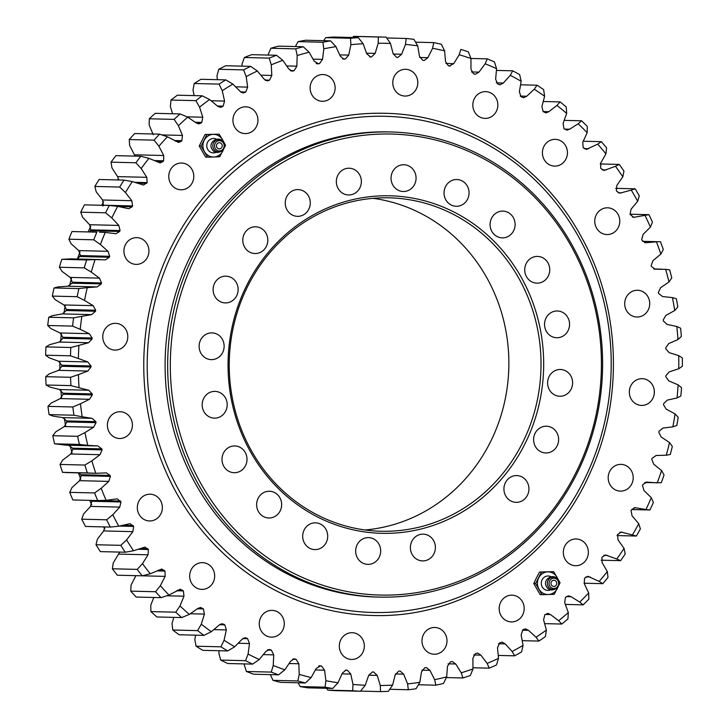 <?xml version="1.0" encoding="UTF-8"?>
<svg xmlns="http://www.w3.org/2000/svg" width="728" height="728" viewBox="0 0 728 728"><rect width="100%" height="100%" fill="white"/><g stroke="black" fill="none" stroke-linecap="round" stroke-linejoin="round"><path stroke-width="1.09" d="M556.929 432.814A13.377 12.513 -88.6 0 1 556.875 446.364A13.377 12.513 -88.6 0 1 545.791 452.962A13.377 12.513 -88.6 0 1 535.298 446.355A13.377 12.513 -88.6 0 1 535.353 432.805A13.377 12.513 -88.6 0 1 546.437 426.208A13.377 12.513 -88.6 0 1 556.929 432.814M359.659 174.82A13.377 12.513 -88.6 0 1 359.614 188.37A13.377 12.513 -88.6 0 1 348.521 194.968A13.377 12.513 -88.6 0 1 338.038 188.361A13.377 12.513 -88.6 0 1 338.083 174.802A13.377 12.513 -88.6 0 1 349.176 168.214A13.377 12.513 -88.6 0 1 359.659 174.82M414.369 171.353A13.377 12.513 -88.6 0 1 414.323 184.903A13.377 12.513 -88.6 0 1 403.23 191.5A13.377 12.513 -88.6 0 1 392.747 184.894A13.377 12.513 -88.6 0 1 392.792 171.335A13.377 12.513 -88.6 0 1 403.885 164.746A13.377 12.513 -88.6 0 1 414.369 171.353M467.349 186.131A13.377 12.513 -88.6 0 1 467.303 199.69A13.377 12.513 -88.6 0 1 456.21 206.279A13.377 12.513 -88.6 0 1 445.727 199.672A13.377 12.513 -88.6 0 1 445.773 186.122A13.377 12.513 -88.6 0 1 456.866 179.525A13.377 12.513 -88.6 0 1 467.349 186.131M513.413 217.718A13.377 12.513 -88.6 0 1 513.358 231.277A13.377 12.513 -88.6 0 1 502.275 237.865A13.377 12.513 -88.6 0 1 491.782 231.258A13.377 12.513 -88.6 0 1 491.837 217.708A13.377 12.513 -88.6 0 1 502.921 211.111A13.377 12.513 -88.6 0 1 513.413 217.718M548.048 263.017A13.377 12.513 -88.6 0 1 547.993 276.567A13.377 12.513 -88.6 0 1 536.9 283.165A13.377 12.513 -88.6 0 1 526.417 276.558A13.377 12.513 -88.6 0 1 526.471 263.008A13.377 12.513 -88.6 0 1 537.555 256.411A13.377 12.513 -88.6 0 1 548.048 263.017M567.858 317.59A13.377 12.513 -88.6 0 1 567.813 331.14A13.377 12.513 -88.6 0 1 556.72 337.737A13.377 12.513 -88.6 0 1 546.237 331.131A13.377 12.513 -88.6 0 1 546.282 317.581A13.377 12.513 -88.6 0 1 557.375 310.983A13.377 12.513 -88.6 0 1 567.858 317.59M570.925 376.103A13.377 12.513 -88.6 0 1 570.87 389.653A13.377 12.513 -88.6 0 1 559.787 396.25A13.377 12.513 -88.6 0 1 549.294 389.635A13.377 12.513 -88.6 0 1 549.349 376.085A13.377 12.513 -88.6 0 1 560.433 369.487A13.377 12.513 -88.6 0 1 570.925 376.103M527.245 482.191A13.377 12.513 -88.6 0 1 527.19 495.741A13.377 12.513 -88.6 0 1 516.106 502.338A13.377 12.513 -88.6 0 1 505.623 495.723A13.377 12.513 -88.6 0 1 505.669 482.173A13.377 12.513 -88.6 0 1 516.762 475.575A13.377 12.513 -88.6 0 1 527.245 482.191M433.697 540.758A13.377 12.513 -88.6 0 1 433.642 554.308A13.377 12.513 -88.6 0 1 422.559 560.906A13.377 12.513 -88.6 0 1 412.075 554.299A13.377 12.513 -88.6 0 1 412.121 540.749A13.377 12.513 -88.6 0 1 423.214 534.152A13.377 12.513 -88.6 0 1 433.697 540.758M378.988 544.226A13.377 12.513 -88.6 0 1 378.933 557.775A13.377 12.513 -88.6 0 1 367.849 564.373A13.377 12.513 -88.6 0 1 357.357 557.766A13.377 12.513 -88.6 0 1 357.412 544.216A13.377 12.513 -88.6 0 1 368.505 537.619A13.377 12.513 -88.6 0 1 378.988 544.226M326.007 529.447A13.377 12.513 -88.6 0 1 325.962 542.997A13.377 12.513 -88.6 0 1 314.869 549.595A13.377 12.513 -88.6 0 1 304.386 542.979A13.377 12.513 -88.6 0 1 304.431 529.429A13.377 12.513 -88.6 0 1 315.524 522.831A13.377 12.513 -88.6 0 1 326.007 529.447M279.943 497.861A13.377 12.513 -88.6 0 1 279.898 511.411A13.377 12.513 -88.6 0 1 268.805 518.008A13.377 12.513 -88.6 0 1 258.322 511.393A13.377 12.513 -88.6 0 1 258.376 497.843A13.377 12.513 -88.6 0 1 269.46 491.245A13.377 12.513 -88.6 0 1 279.943 497.861M245.309 452.561A13.377 12.513 -88.6 0 1 245.263 466.111A13.377 12.513 -88.6 0 1 234.17 472.709A13.377 12.513 -88.6 0 1 223.687 466.102A13.377 12.513 -88.6 0 1 223.742 452.543A13.377 12.513 -88.6 0 1 234.826 445.955A13.377 12.513 -88.6 0 1 245.309 452.561M225.498 397.989A13.377 12.513 -88.6 0 1 225.443 411.538A13.377 12.513 -88.6 0 1 214.36 418.136A13.377 12.513 -88.6 0 1 203.867 411.529A13.377 12.513 -88.6 0 1 203.922 397.97A13.377 12.513 -88.6 0 1 215.015 391.382A13.377 12.513 -88.6 0 1 225.498 397.989M222.431 339.476A13.377 12.513 -88.6 0 1 222.386 353.034A13.377 12.513 -88.6 0 1 211.293 359.623A13.377 12.513 -88.6 0 1 200.81 353.016A13.377 12.513 -88.6 0 1 200.864 339.466A13.377 12.513 -88.6 0 1 211.948 332.869A13.377 12.513 -88.6 0 1 222.431 339.476M236.427 282.764A13.377 12.513 -88.6 0 1 236.382 296.314A13.377 12.513 -88.6 0 1 225.289 302.912A13.377 12.513 -88.6 0 1 214.806 296.305A13.377 12.513 -88.6 0 1 214.86 282.746A13.377 12.513 -88.6 0 1 225.944 276.158A13.377 12.513 -88.6 0 1 236.427 282.764M266.111 233.388A13.377 12.513 -88.6 0 1 266.066 246.947A13.377 12.513 -88.6 0 1 254.973 253.535A13.377 12.513 -88.6 0 1 244.49 246.929A13.377 12.513 -88.6 0 1 244.535 233.379A13.377 12.513 -88.6 0 1 255.628 226.781A13.377 12.513 -88.6 0 1 266.111 233.388M308.572 196.196A13.377 12.513 -88.6 0 1 308.526 209.746A13.377 12.513 -88.6 0 1 297.434 216.343A13.377 12.513 -88.6 0 1 286.95 209.737A13.377 12.513 -88.6 0 1 286.996 196.178A13.377 12.513 -88.6 0 1 298.089 189.589A13.377 12.513 -88.6 0 1 308.572 196.196M373.109 198.334A166.757 155.883 -88.6 0 1 487.715 279.397A166.757 155.883 -88.6 0 1 365.001 529.966M522.258 279.161A168.814 157.812 -88.6 0 1 465.256 510.173A168.814 157.812 -88.6 0 1 249.467 449.959A168.814 157.812 -88.6 0 1 306.479 218.946A168.814 157.812 -88.6 0 1 522.258 279.161M250.405 448.894A166.757 155.883 91.4 0 0 381.062 531.249A166.757 155.883 91.4 0 0 519.255 449.067A166.757 155.883 91.4 0 0 519.865 280.18A166.757 155.883 91.4 0 0 389.207 197.834A166.757 155.883 91.4 0 0 251.014 280.016A166.757 155.883 91.4 0 0 250.405 448.894M572.163 247.92A230.576 215.543 91.4 0 0 277.432 165.675A230.576 215.543 91.4 0 0 199.572 481.199A230.576 215.543 91.4 0 0 494.303 563.445A230.576 215.543 91.4 0 0 572.163 247.92M197.179 482.227A232.632 217.472 -88.6 0 1 198.034 246.619A232.632 217.472 -88.6 0 1 390.818 131.977A232.632 217.472 -88.6 0 1 573.091 246.856A232.632 217.472 -88.6 0 1 572.235 482.464A232.632 217.472 -88.6 0 1 379.452 597.106A232.632 217.472 -88.6 0 1 197.179 482.227M390.818 131.977L388.261 131.914A232.632 217.472 91.4 0 0 195.477 246.555A232.632 217.472 91.4 0 0 194.622 482.164A232.632 217.472 91.4 0 0 376.895 597.042L379.452 597.106M333.433 81.145A13.377 12.513 -88.6 0 1 333.388 94.695A13.377 12.513 -88.6 0 1 322.295 101.292A13.377 12.513 -88.6 0 1 311.811 94.686A13.377 12.513 -88.6 0 1 311.866 81.127A13.377 12.513 -88.6 0 1 322.95 74.538A13.377 12.513 -88.6 0 1 333.433 81.145M416.107 75.903A13.377 12.513 -88.6 0 1 416.052 89.462A13.377 12.513 -88.6 0 1 404.968 96.05A13.377 12.513 -88.6 0 1 394.476 89.444A13.377 12.513 -88.6 0 1 394.531 75.894A13.377 12.513 -88.6 0 1 405.614 69.297A13.377 12.513 -88.6 0 1 416.107 75.903M496.15 98.244A13.377 12.513 -88.6 0 1 496.105 111.793A13.377 12.513 -88.6 0 1 485.012 118.391A13.377 12.513 -88.6 0 1 474.529 111.784A13.377 12.513 -88.6 0 1 474.574 98.225A13.377 12.513 -88.6 0 1 485.667 91.637A13.377 12.513 -88.6 0 1 496.15 98.244M565.747 145.973A13.377 12.513 -88.6 0 1 565.702 159.523A13.377 12.513 -88.6 0 1 554.609 166.111A13.377 12.513 -88.6 0 1 544.125 159.505A13.377 12.513 -88.6 0 1 544.171 145.955A13.377 12.513 -88.6 0 1 555.264 139.357A13.377 12.513 -88.6 0 1 565.747 145.973M618.081 214.414A13.377 12.513 -88.6 0 1 618.036 227.964A13.377 12.513 -88.6 0 1 606.943 234.562A13.377 12.513 -88.6 0 1 596.46 227.946A13.377 12.513 -88.6 0 1 596.505 214.396A13.377 12.513 -88.6 0 1 607.598 207.808A13.377 12.513 -88.6 0 1 618.081 214.414M648.02 296.869A13.377 12.513 -88.6 0 1 647.975 310.428A13.377 12.513 -88.6 0 1 636.882 317.017A13.377 12.513 -88.6 0 1 626.399 310.41A13.377 12.513 -88.6 0 1 626.453 296.86A13.377 12.513 -88.6 0 1 637.537 290.263A13.377 12.513 -88.6 0 1 648.02 296.869M652.652 385.276A13.377 12.513 -88.6 0 1 652.597 398.826A13.377 12.513 -88.6 0 1 641.514 405.423A13.377 12.513 -88.6 0 1 631.021 398.817A13.377 12.513 -88.6 0 1 631.076 385.267A13.377 12.513 -88.6 0 1 642.16 378.669A13.377 12.513 -88.6 0 1 652.652 385.276M631.504 470.97A13.377 12.513 -88.6 0 1 631.449 484.53A13.377 12.513 -88.6 0 1 620.365 491.118A13.377 12.513 -88.6 0 1 609.882 484.511A13.377 12.513 -88.6 0 1 609.928 470.961A13.377 12.513 -88.6 0 1 621.02 464.364A13.377 12.513 -88.6 0 1 631.504 470.97M586.65 545.572A13.377 12.513 -88.6 0 1 586.604 559.131A13.377 12.513 -88.6 0 1 575.511 565.72A13.377 12.513 -88.6 0 1 565.028 559.113A13.377 12.513 -88.6 0 1 565.083 545.563A13.377 12.513 -88.6 0 1 576.167 538.966A13.377 12.513 -88.6 0 1 586.65 545.572M522.495 601.774A13.377 12.513 -88.6 0 1 522.44 615.333A13.377 12.513 -88.6 0 1 511.356 621.921A13.377 12.513 -88.6 0 1 500.873 615.315A13.377 12.513 -88.6 0 1 500.919 601.765A13.377 12.513 -88.6 0 1 512.011 595.167A13.377 12.513 -88.6 0 1 522.495 601.774M445.299 634.079A13.377 12.513 -88.6 0 1 445.254 647.629A13.377 12.513 -88.6 0 1 434.161 654.226A13.377 12.513 -88.6 0 1 423.678 647.62A13.377 12.513 -88.6 0 1 423.723 634.061A13.377 12.513 -88.6 0 1 434.816 627.472A13.377 12.513 -88.6 0 1 445.299 634.079M362.635 639.311A13.377 12.513 -88.6 0 1 362.589 652.87A13.377 12.513 -88.6 0 1 351.497 659.459A13.377 12.513 -88.6 0 1 341.013 652.852A13.377 12.513 -88.6 0 1 341.059 639.302A13.377 12.513 -88.6 0 1 352.152 632.705A13.377 12.513 -88.6 0 1 362.635 639.311M282.582 616.98A13.377 12.513 -88.6 0 1 282.537 630.53A13.377 12.513 -88.6 0 1 271.444 637.127A13.377 12.513 -88.6 0 1 260.961 630.521A13.377 12.513 -88.6 0 1 261.015 616.962A13.377 12.513 -88.6 0 1 272.099 610.373A13.377 12.513 -88.6 0 1 282.582 616.98M212.986 569.25A13.377 12.513 -88.6 0 1 212.94 582.8A13.377 12.513 -88.6 0 1 201.847 589.398A13.377 12.513 -88.6 0 1 191.364 582.791A13.377 12.513 -88.6 0 1 191.418 569.241A13.377 12.513 -88.6 0 1 202.502 562.644A13.377 12.513 -88.6 0 1 212.986 569.25M160.661 500.809A13.377 12.513 -88.6 0 1 160.606 514.359A13.377 12.513 -88.6 0 1 149.522 520.957A13.377 12.513 -88.6 0 1 139.039 514.35A13.377 12.513 -88.6 0 1 139.084 500.791A13.377 12.513 -88.6 0 1 150.177 494.203A13.377 12.513 -88.6 0 1 160.661 500.809M130.712 418.345A13.377 12.513 -88.6 0 1 130.667 431.904A13.377 12.513 -88.6 0 1 119.574 438.493A13.377 12.513 -88.6 0 1 109.091 431.886A13.377 12.513 -88.6 0 1 109.136 418.336A13.377 12.513 -88.6 0 1 120.229 411.739A13.377 12.513 -88.6 0 1 130.712 418.345M126.09 329.948A13.377 12.513 -88.6 0 1 126.044 343.498A13.377 12.513 -88.6 0 1 114.951 350.086A13.377 12.513 -88.6 0 1 104.468 343.479A13.377 12.513 -88.6 0 1 104.513 329.93A13.377 12.513 -88.6 0 1 115.606 323.332A13.377 12.513 -88.6 0 1 126.09 329.948M147.238 244.244A13.377 12.513 -88.6 0 1 147.183 257.803A13.377 12.513 -88.6 0 1 136.1 264.391A13.377 12.513 -88.6 0 1 125.616 257.785A13.377 12.513 -88.6 0 1 125.662 244.235A13.377 12.513 -88.6 0 1 136.755 237.637A13.377 12.513 -88.6 0 1 147.238 244.244M192.083 169.642A13.377 12.513 -88.6 0 1 192.037 183.201A13.377 12.513 -88.6 0 1 180.944 189.79A13.377 12.513 -88.6 0 1 170.461 183.183A13.377 12.513 -88.6 0 1 170.516 169.633A13.377 12.513 -88.6 0 1 181.6 163.036A13.377 12.513 -88.6 0 1 192.083 169.642M256.247 113.441A13.377 12.513 -88.6 0 1 256.192 127A13.377 12.513 -88.6 0 1 245.109 133.588A13.377 12.513 -88.6 0 1 234.625 126.981A13.377 12.513 -88.6 0 1 234.671 113.432A13.377 12.513 -88.6 0 1 245.764 106.834A13.377 12.513 -88.6 0 1 256.247 113.441M118.564 178.779A305.714 285.795 91.4 0 0 117.736 179.953M103.658 201.802A305.714 285.795 91.4 0 0 101.656 205.278M90.754 226.235A305.714 285.795 91.4 0 0 88.133 231.923M79.98 251.861A305.714 285.795 91.4 0 0 77.423 259.013L80.453 255.583L78.779 250.596L71.153 243.807L68.896 239.203L93.748 239.812L68.896 239.203A327.336 305.997 91.4 0 1 71.972 231.54L96.824 232.15A327.336 305.997 -88.6 0 0 93.739 239.812L100.382 244.517L108.017 251.315L109.682 256.292L109.346 257.248L105.396 259.86L95.077 259.596A321.157 300.227 91.4 0 0 91.264 272.108L99.445 278.132L101.529 282.928L101.274 283.911L97.179 286.905L87.26 287.642A321.157 300.227 91.4 0 0 84.521 300.464L93.184 305.66L95.668 310.237L95.505 311.238L91.673 314.614L81.855 316.316A321.157 300.227 91.4 0 0 80.217 329.347L89.289 333.679L92.156 337.992L92.074 339.011L88.543 342.742L78.906 345.391A321.157 300.227 91.4 0 0 78.387 358.522L87.788 361.952L91.009 365.966L91.018 366.985L87.824 371.053L78.442 374.62A321.157 300.227 91.4 0 0 79.043 387.742L88.707 390.244L92.256 393.93L92.347 394.94L89.508 399.299L80.462 403.767A321.157 300.227 91.4 0 0 82.182 416.771L92.019 418.327L95.868 421.649L96.041 422.649L93.584 427.254L84.958 432.587A321.157 300.227 91.4 0 0 87.779 445.372L97.88 445.955L101.82 448.885L102.084 449.868L100.027 454.7L91.883 460.842A321.157 300.227 91.4 0 0 95.778 473.291L106.452 472.882L110.065 475.43L110.41 476.385L108.772 481.39L101.192 488.297A321.157 300.227 91.4 0 0 106.124 500.309L117.208 498.853L120.966 501.965L119.756 507.107L112.785 514.723A321.157 300.227 91.4 0 0 118.728 526.207L130.066 523.669L133.652 526.408L132.887 531.649L126.59 539.903A321.157 300.227 91.4 0 0 133.488 550.759L144.945 547.119L148.366 549.513L148.057 554.8L142.488 563.636A321.157 300.227 91.4 0 0 150.268 573.773L161.725 569.023L164.992 571.08L165.129 576.376L160.333 585.712A321.157 300.227 91.4 0 0 168.951 595.049L180.307 589.198L183.383 590.936L183.975 596.196L179.989 605.951A321.157 300.227 91.4 0 0 189.371 614.405L197.688 608.562L200.528 607.471L203.394 608.908L204.422 614.086L201.283 624.196A321.157 300.227 91.4 0 0 211.347 631.704L219.146 625.07L222.195 623.705L224.861 624.861L226.326 629.92L224.06 640.285A321.157 300.227 91.4 0 0 234.716 646.773L241.924 639.412L245.163 637.746L246.746 638.192L247.593 638.656L249.486 643.543L248.102 654.081A321.157 300.227 91.4 0 0 259.277 659.513L265.829 651.487L269.233 649.503L270.534 649.795L271.417 650.177L273.719 654.863L273.237 665.483A321.157 300.227 91.4 0 0 284.83 669.805L290.672 661.17L294.221 658.858L295.213 659.04L296.123 659.331L298.817 663.763L299.244 674.392A321.157 300.227 91.4 0 0 311.156 677.559L316.243 668.404L320.584 665.838L321.512 666.038L324.57 670.197L325.898 680.735A321.157 300.227 91.4 0 0 338.038 682.728L342.324 673.118L346.073 670.106L347.383 670.242L350.778 674.082L352.998 684.447A321.157 300.227 91.4 0 0 365.256 685.257L368.714 675.265L372.545 671.899L373.546 671.917L377.213 675.411L380.307 685.512A321.157 300.227 91.4 0 0 392.592 685.121L395.177 674.847L398.716 671.116L400.091 671.025L403.667 674.164L407.598 683.91A321.157 300.227 91.4 0 0 419.801 682.336L421.512 671.844L424.715 667.794L426.39 667.567L429.902 670.342L434.652 679.67A321.157 300.227 91.4 0 0 446.674 676.904L447.483 666.302L450.332 661.961L451.26 661.697L452.306 661.561L455.719 663.991L461.243 672.809A321.157 300.227 91.4 0 0 472.982 668.895L472.891 658.258L475.357 653.653L477.604 653.052L480.89 655.155L487.15 663.399A321.157 300.227 91.4 0 0 498.507 658.358L497.506 647.774L499.581 642.951L502.083 642.132L505.223 643.907L512.148 651.505A321.157 300.227 91.4 0 0 523.041 645.381L521.148 634.943L522.795 629.947L523.623 629.429L525.543 628.874L528.492 630.348L536.045 637.237A321.157 300.227 91.4 0 0 546.373 630.084L543.598 619.874L544.817 614.732L547.793 613.395L550.532 614.578L558.64 620.711A321.157 300.227 91.4 0 0 568.322 612.576L564.691 602.684L565.465 597.451L566.184 596.787L568.659 595.822L571.143 596.742L579.743 602.056A321.157 300.227 91.4 0 0 588.688 593.02L584.229 583.519L584.557 578.232L587.942 576.294L599.171 581.426A321.157 300.227 91.4 0 0 607.325 571.562L602.074 562.544L601.947 557.248L605.514 554.973L616.78 559.004A321.157 300.227 91.4 0 0 624.06 548.393L618.063 539.921L617.49 534.661L621.23 532.05L632.405 534.971A321.157 300.227 91.4 0 0 638.756 523.696L632.068 515.852L631.049 510.665L631.504 509.764L634.98 507.689L645.936 509.518A321.157 300.227 91.4 0 0 651.296 497.679L643.971 490.517L642.515 485.458L642.888 484.52L646.673 482.1L657.248 482.864A321.157 300.227 91.4 0 0 661.579 470.552L653.671 464.146L651.788 459.25L652.088 458.276L656.228 455.482L657.202 455.51L655.955 455.482M71.435 278.46A305.714 285.795 91.4 0 0 69.469 285.958M65.192 305.815A305.714 285.795 91.4 0 0 63.873 313.559M61.334 333.679A305.714 285.795 91.4 0 0 60.679 341.559M59.878 361.816A305.714 285.795 91.4 0 0 59.905 369.733M60.852 389.99A305.714 285.795 91.4 0 0 61.562 397.834M64.255 417.954A305.714 285.795 91.4 0 0 65.629 425.625M70.061 445.463A305.714 285.795 91.4 0 0 72.054 452.861M78.424 472.872A305.714 285.795 91.4 0 0 80.781 479.306M89.662 500.373A305.714 285.795 91.4 0 0 91.728 504.741M656.146 455.482L666.247 455.237A321.157 300.227 91.4 0 0 669.523 442.551L661.097 436.936L658.804 432.25L659.013 431.249L662.981 428.064L672.863 426.845A321.157 300.227 91.4 0 0 675.047 413.904L666.175 409.136L663.499 404.686L663.627 403.676L667.303 400.118L677.049 397.943A321.157 300.227 91.4 0 0 678.123 384.848L668.877 380.962L665.829 376.795L665.865 375.775L669.232 371.871L678.751 368.759A321.157 300.227 91.4 0 0 678.705 355.619L669.168 352.643L665.783 348.794L665.738 347.775L668.75 343.561L677.968 339.539A321.157 300.227 91.4 0 0 676.812 326.463L667.057 324.433L663.354 320.93L663.217 319.92L665.865 315.433L674.71 310.528A321.157 300.227 91.4 0 0 672.445 297.615L662.553 296.551L658.567 293.42L658.349 292.429L660.605 287.706L668.996 281.964A321.157 300.227 91.4 0 0 665.638 269.333L655.227 269.233L651.451 266.503L651.15 265.529L652.998 260.606L660.869 254.081A321.157 300.227 91.4 0 0 656.456 241.833L645.554 242.761L642.087 240.386L641.705 239.457L643.124 234.38L650.404 227.109A321.157 300.227 91.4 0 0 644.962 215.342L633.742 217.344L630.066 214.414L631.049 209.218L637.692 201.274A321.157 300.227 91.4 0 0 631.267 190.09L619.856 193.184L616.889 191.464L616.352 190.618L616.889 185.349L622.831 176.795A321.157 300.227 91.4 0 0 615.479 166.284L604.013 170.479L600.664 168.259L600.755 162.963L605.942 153.872A321.157 300.227 91.4 0 0 597.734 144.126L586.313 149.422L583.137 147.529L582.773 142.242L587.178 132.687A321.157 300.227 91.4 0 0 578.159 123.778L569.596 129.22L566.894 130.176L563.918 128.592L563.108 123.369L566.675 113.422A321.157 300.227 91.4 0 0 556.938 105.433L548.876 111.684L545.927 112.904L543.161 111.612L541.905 106.488L544.617 96.242A321.157 300.227 91.4 0 0 534.243 89.235L526.735 96.242L523.587 97.752L521.039 96.724L519.355 91.746L521.184 81.281A321.157 300.227 91.4 0 0 510.255 75.312L503.366 83.019L500.045 84.839L497.734 84.057L495.641 79.261L496.569 68.669A321.157 300.227 91.4 0 0 485.176 63.791L478.969 72.127L475.484 74.274L474.347 74.047L473.446 73.71L470.943 69.142L470.97 58.504A321.157 300.227 91.4 0 0 459.204 54.755L453.735 63.664L449.294 66.011L448.366 65.766L445.49 61.461L444.617 50.869A321.157 300.227 91.4 0 0 432.578 48.285L427.882 57.685L424.169 60.515L422.713 60.306L419.483 56.302L417.708 45.837A321.157 300.227 91.4 0 0 405.496 44.435L401.619 54.245L397.843 57.439L396.696 57.357L393.138 53.69L390.472 43.453A321.157 300.227 91.4 0 0 378.187 43.234L375.166 53.381L371.471 56.93L370.525 56.966L366.666 53.654L363.145 43.716A321.157 300.227 91.4 0 0 350.887 44.699L348.739 55.091L345.363 58.986L343.834 59.141L340.295 56.193L335.945 46.638A321.157 300.227 91.4 0 0 323.814 48.812L322.559 59.368L319.528 63.573L318.6 63.782L314.241 61.279L309.091 52.198A321.157 300.227 91.4 0 0 297.197 55.537L296.842 66.166L294.185 70.652L292.074 71.144L288.716 68.887L282.819 60.342A321.157 300.227 91.4 0 0 271.253 64.828L271.808 75.448L269.533 80.162L267.158 80.872L263.946 78.933L257.339 70.998A321.157 300.227 91.4 0 0 246.201 76.595L247.647 87.114L245.791 92.028L243.161 92.975L240.113 91.355L232.86 84.093A321.157 300.227 91.4 0 0 222.24 90.745L224.579 101.074L223.15 106.152L222.349 106.707L220.293 107.353L217.435 106.033L209.591 99.508A321.157 300.227 91.4 0 0 199.581 107.162L202.793 117.226L201.793 122.413L201.037 123.05L198.708 123.897L196.087 122.85L187.724 117.126A321.157 300.227 91.4 0 0 178.406 125.717L182.455 135.417L181.9 140.686L181.208 141.387L178.606 142.47L167.44 136.782A321.157 300.227 91.4 0 0 158.886 146.246L163.736 155.51L163.636 160.806L163.008 161.571L160.16 162.908L148.903 158.331A321.157 300.227 91.4 0 0 141.177 168.578L146.81 177.332L147.156 182.619L143.498 185.058L132.268 181.581A321.157 300.227 91.4 0 0 125.444 192.538L131.795 200.701L132.596 205.933L132.105 206.807L128.756 208.727L117.672 206.352A321.157 300.227 91.4 0 0 111.812 217.927L118.828 225.434L120.065 230.558L119.656 231.477L116.025 233.724L105.242 232.432A321.157 300.227 91.4 0 0 100.382 244.517M644.58 482.564L661.27 482.737M450.122 66.139L449.294 66.011M316.835 63.745L317.708 63.882M155.191 113.331L180.043 113.941A327.336 305.997 -88.6 0 0 174.129 119.383L149.286 118.773A327.336 305.997 91.4 0 1 155.191 113.331M199.581 107.162L195.859 100.655L171.007 100.045L195.859 100.655A327.336 305.997 -88.6 0 1 202.202 95.805L177.35 95.195A327.336 305.997 91.4 0 0 171.007 100.045L170.352 106.452L172.563 113.759M194.13 95.605L193.011 90.026L194.221 83.502L219.073 84.111L194.221 83.502A327.336 305.997 91.4 0 1 200.955 79.288L225.807 79.898A327.336 305.997 -88.6 0 0 219.073 84.111L222.24 90.745M217.372 79.689L216.971 75.876L218.746 69.278L243.598 69.897L218.746 69.278A327.336 305.997 91.4 0 1 225.807 65.738L250.65 66.348A327.336 305.997 -88.6 0 0 243.598 69.888L246.201 76.595M242.042 66.139L242.024 64.11L244.371 57.503L269.224 58.113L244.371 57.503A327.336 305.997 91.4 0 1 251.697 54.655L276.54 55.264A327.336 305.997 -88.6 0 0 269.214 58.104L271.253 64.828M267.95 55.055L270.88 48.257L295.732 48.867L297.197 55.537M273.237 665.483L271.244 672.09L246.392 671.48A327.336 305.997 91.4 0 0 253.735 674.219L278.587 674.829A327.336 305.997 -88.6 0 1 271.244 672.099L246.392 671.489L243.998 663.918M248.102 654.081L245.545 660.678L220.693 660.078A327.336 305.997 91.4 0 0 227.773 663.517L252.625 664.118A327.336 305.997 -88.6 0 1 245.545 660.687L220.693 660.078L218.873 653.371L219.119 650.732M196.078 646.218A327.336 305.997 91.4 0 0 202.839 650.332L227.691 650.932A327.336 305.997 -88.6 0 1 220.93 646.819L196.078 646.218L194.822 639.566L195.65 635.171M201.283 624.196L197.607 630.612L172.754 630.002A327.336 305.997 91.4 0 0 179.133 634.77L203.986 635.371A327.336 305.997 -88.6 0 1 197.597 630.621L172.754 630.011L172.054 623.477L173.81 617.371M179.989 605.951L175.767 612.202L150.914 611.593A327.336 305.997 91.4 0 0 156.857 616.962L181.7 617.562A327.336 305.997 -88.6 0 1 175.757 612.202L150.905 611.602L150.751 605.241L153.817 597.479M160.333 585.712L155.583 591.737L130.731 591.127A327.336 305.997 91.4 0 0 136.191 597.051L161.043 597.652A327.336 305.997 -88.6 0 1 155.574 591.746L130.731 591.136L131.095 584.994L135.89 575.657M142.488 563.636L137.228 569.387L112.376 568.777A327.336 305.997 91.4 0 0 117.308 575.211L142.16 575.812A327.336 305.997 -88.6 0 1 137.219 569.396L112.376 568.786L113.25 562.917L119.756 552.088M126.59 539.903L120.857 545.336L96.005 544.735A327.336 305.997 91.4 0 0 100.373 551.615L125.225 552.224A327.336 305.997 -88.6 0 1 120.848 545.345L96.005 544.735L97.361 539.193L103.658 530.93L104.896 526.935M112.785 514.723L106.607 519.792L81.754 519.182A327.336 305.997 91.4 0 0 85.513 526.462L110.356 527.072A327.336 305.997 -88.6 0 1 106.597 519.792L81.745 519.182L83.556 514.004L90.527 506.397L91.728 501.255L91.309 500.336M101.192 488.297L94.585 492.956L69.733 492.346A327.336 305.997 91.4 0 0 72.855 499.963L97.707 500.573A327.336 305.997 -88.6 0 1 94.576 492.956L69.733 492.346L71.954 487.578L79.543 480.671L81.181 475.666L79.507 472.9M91.883 460.842L84.903 465.056L60.051 464.446A327.336 305.997 91.4 0 0 62.508 472.335L87.369 472.945A327.336 305.997 -88.6 0 1 84.894 465.056L60.042 464.446L62.653 460.123L70.789 453.981L72.846 449.158L72.591 448.175L68.468 445.245M95.696 445.936L66.457 445.218L54.564 443.807A327.336 305.997 91.4 0 1 52.78 435.708L77.623 436.318A327.336 305.997 -88.6 0 0 79.407 444.417L54.564 443.807M84.958 432.587L77.632 436.318L52.78 435.708L55.728 431.868L64.355 426.544L66.803 421.931L66.63 420.93L62.781 417.608L52.953 416.061L49.076 414.614M80.462 403.767L72.836 406.979L47.984 406.37A327.336 305.997 91.4 0 0 49.067 414.614L73.928 415.224A327.336 305.997 -88.6 0 1 72.836 406.979L47.984 406.37L51.233 403.048L60.269 398.58L63.108 394.23L63.018 393.211L59.468 389.535L49.813 387.032L46.092 385.003A327.336 305.997 91.4 0 1 45.709 376.685L70.552 377.295A327.336 305.997 -88.6 0 0 70.934 385.613L46.092 385.003M78.442 374.62L70.561 377.295L45.709 376.685L49.213 373.901L58.586 370.334L61.78 366.275L61.78 365.256L58.558 361.243L49.158 357.803L45.636 355.219L70.489 355.819L45.636 355.219A327.336 305.997 91.4 0 1 45.964 346.892L70.807 347.502A327.336 305.997 -88.6 0 0 70.489 355.819L78.387 358.522M45.964 346.892L49.668 344.672L59.314 342.033L62.835 338.293L62.917 337.282L60.06 332.969L50.987 328.628L47.72 325.498L72.573 326.099L47.72 325.498A327.336 305.997 91.4 0 1 48.749 317.235L73.601 317.845A327.336 305.997 -88.6 0 0 72.563 326.099L80.217 329.347M48.758 317.235L52.616 315.597L62.444 313.904L66.266 310.528L66.439 309.518L63.955 304.95L55.292 299.745L52.316 296.096L77.168 296.696L52.316 296.096A327.336 305.997 91.4 0 1 54.045 287.96L78.897 288.57A327.336 305.997 -88.6 0 0 77.168 296.696L84.521 300.464M54.054 287.969L58.022 286.923L67.95 286.195L72.045 283.201L72.3 282.218L70.207 277.414L62.035 271.398L59.396 267.249L84.248 267.859L59.396 267.249A327.336 305.997 91.4 0 1 61.807 259.323L86.659 259.932A327.336 305.997 -88.6 0 0 84.248 267.859L91.264 272.108M61.816 259.323L71.016 258.859L100.246 259.577M89.608 231.959L90.836 229.848L89.599 224.715L82.573 217.208L80.735 212.194L105.587 212.804L80.735 212.194A327.336 305.997 91.4 0 1 84.448 204.859L109.3 205.469A327.336 305.997 -88.6 0 0 105.587 212.804L111.812 217.927M102.866 206.088L103.358 205.214L102.566 199.991L96.214 191.828L94.822 186.441L119.674 187.051L94.822 186.441A327.336 305.997 91.4 0 1 99.145 179.498L123.987 180.107A327.336 305.997 -88.6 0 0 119.665 187.051L125.444 192.538M118.628 179.971L117.572 176.613L111.948 167.868L111.029 162.153L135.89 162.763L141.177 168.578M135.117 156.129L129.648 145.527L129.238 139.539L154.09 140.149L129.238 139.539A327.336 305.997 91.4 0 1 134.662 133.543L159.514 134.143A327.336 305.997 -88.6 0 0 154.09 140.14L158.886 146.246M153.217 134.698L149.167 124.998L149.286 118.773M187.724 117.126L180.043 113.941M149.286 118.782L174.138 119.392L178.406 125.717M209.591 99.508L202.202 95.814M167.44 136.782L159.514 134.152M115.925 155.656L140.777 156.265A327.336 305.997 -88.6 0 0 135.881 162.763L111.029 162.153A327.336 305.997 91.4 0 1 115.925 155.656M148.903 158.331L140.777 156.265M132.268 181.581L123.997 180.107M117.672 206.352L109.309 205.469M72.054 231.549L96.824 232.15M105.242 232.432L99.436 232.205M95.077 259.596L86.668 259.932M87.26 287.642L78.906 288.57M81.855 316.316L73.61 317.845M78.906 345.391L70.816 347.502M70.934 385.613L79.043 387.742M73.928 415.224L82.182 416.771M79.407 444.417L87.779 445.372M66.548 472.581L62.517 472.335M87.369 472.945L95.778 473.291M97.707 500.573L106.124 500.309M110.356 527.072L118.728 526.207M125.225 552.224L133.488 550.759M165.129 576.376L142.16 575.812L150.268 573.773M161.043 597.652L168.951 595.049M181.7 617.562L189.371 614.405M203.986 635.371L211.347 631.704M224.06 640.285L220.93 646.819L196.078 646.209M227.691 650.932L234.716 646.773M252.625 664.118L259.277 659.513M278.587 674.829L284.83 669.805M299.244 674.392L297.816 680.944L272.964 680.343L297.807 680.953A327.336 305.997 -88.6 0 0 305.36 682.964L280.507 682.354A327.336 305.997 91.4 0 1 272.964 680.343L270.406 674.629M305.36 682.964L311.156 677.559M325.898 680.735L325.034 687.187L300.182 686.577L325.034 687.187A327.336 305.997 -88.6 0 0 332.723 688.451L307.871 687.842A327.336 305.997 91.4 0 1 300.182 686.577L298.107 682.782M332.723 688.451L338.038 682.728M352.998 684.447L352.68 690.745L327.827 690.135L352.671 690.745A327.336 305.997 -88.6 0 0 360.442 691.254L335.599 690.654A327.336 305.997 91.4 0 1 327.827 690.135L326.626 688.306M360.442 691.254L365.256 685.257M360.56 691.109L380.517 691.6A327.336 305.997 -88.6 0 0 388.297 691.354L392.592 685.121M380.307 685.512L380.517 691.591L360.569 691.109M407.598 683.91L408.326 689.735L389.762 689.28L408.326 689.744A327.336 305.997 -88.6 0 0 416.061 688.743L419.801 682.336M434.652 679.67L435.872 685.185L418.427 684.757L435.863 685.185A327.336 305.997 -88.6 0 0 443.489 683.437L446.674 676.904M461.243 672.809L462.917 677.968L446.373 677.568L462.917 677.977A327.336 305.997 -88.6 0 0 470.361 675.493L472.982 668.895M487.15 663.399L489.252 668.158L473.027 667.758L489.252 668.158A327.336 305.997 -88.6 0 0 496.45 664.964L498.507 658.358M512.148 651.505L514.641 655.828L498.343 655.428L514.641 655.837A327.336 305.997 -88.6 0 0 521.548 651.951L523.041 645.381M536.045 637.237L538.893 641.086L522.322 640.676L538.893 641.086A327.336 305.997 -88.6 0 0 545.445 636.554L546.373 630.084M558.64 620.711L561.798 624.042L544.753 623.632L561.798 624.051A327.336 305.997 -88.6 0 0 567.931 618.9L568.322 612.576M579.743 602.056L583.164 604.859L565.41 604.422L583.164 604.859A327.336 305.997 -88.6 0 0 588.843 599.135L588.688 593.02M599.171 581.426L602.82 583.674L584.074 583.21L602.82 583.674A327.336 305.997 -88.6 0 0 607.989 577.422L607.325 571.562M616.78 559.004L620.602 560.669L601.155 560.196L620.602 560.669A327.336 305.997 -88.6 0 0 625.216 553.944L624.06 548.393M632.405 534.971L636.354 536.045L617.053 535.571L636.354 536.045A327.336 305.997 -88.6 0 0 640.376 528.901L638.756 523.696M645.936 509.518L649.949 509.991L631.622 509.545L649.949 509.991A327.336 305.997 -88.6 0 0 653.353 502.484L651.296 497.679M661.579 470.552L664.036 474.929A327.336 305.997 -88.6 0 1 661.288 482.737M666.247 455.237L670.26 454.49A327.336 305.997 -88.6 0 0 672.335 446.455L669.523 442.551M676.785 425.507L676.794 425.507A327.336 305.997 -88.6 0 0 678.178 417.308L675.047 413.904M672.863 426.845L676.794 425.507M677.049 397.943L680.844 396.014A327.336 305.997 -88.6 0 0 681.517 387.715L678.123 384.848M678.705 355.619L682.336 357.93A327.336 305.997 -88.6 0 1 682.364 366.257L678.751 368.759M676.812 326.463L680.616 328.201A327.336 305.997 -88.6 0 1 681.353 336.482L677.968 339.539M672.445 297.615L676.367 298.762A327.336 305.997 -88.6 0 1 677.814 306.943L674.71 310.528M668.996 281.964L671.771 277.878A327.336 305.997 -88.6 0 0 669.651 269.87L669.633 269.87M669.651 269.879L665.638 269.333M656.456 241.833L642.615 241.332L660.487 241.769A327.336 305.997 -88.6 0 1 663.29 249.531L660.869 254.081M644.962 215.342L648.976 214.678L629.966 214.214L648.976 214.678A327.336 305.997 -88.6 0 1 652.434 222.131L650.404 227.109M615.715 188.352L635.207 188.825L615.715 188.343M631.267 190.09L635.207 188.825A327.336 305.997 -88.6 0 1 639.275 195.914L637.692 201.274M600.218 163.964L619.291 164.428L600.218 163.955M615.479 166.284L619.291 164.428A327.336 305.997 -88.6 0 1 623.951 171.089L622.831 176.795M597.734 144.126L601.364 141.687L583.301 141.241L601.364 141.687A327.336 305.997 -88.6 0 1 606.57 147.857L605.942 153.872M578.159 123.778L581.572 120.793L564.309 120.366L581.572 120.793A327.336 305.997 -88.6 0 1 587.287 126.435L587.178 132.687M556.938 105.433L560.078 101.911L543.37 101.501L560.078 101.911A327.336 305.997 -88.6 0 1 566.248 106.971L566.675 113.422M534.243 89.235L537.064 85.212L520.693 84.803L537.064 85.212A327.336 305.997 -88.6 0 1 543.643 89.644L544.617 96.242M510.255 75.312L512.721 70.816L496.487 70.416L512.721 70.816A327.336 305.997 -88.6 0 1 519.646 74.593L521.184 81.281M485.176 63.791L487.241 58.859L470.952 58.458L487.241 58.859A327.336 305.997 -88.6 0 1 494.458 61.944L496.569 68.669M459.204 54.755L460.842 49.431A327.336 305.997 -88.6 0 1 468.304 51.806L470.97 58.504M432.578 48.285L433.752 42.615L415.606 42.169L433.752 42.615A327.336 305.997 -88.6 0 1 441.377 44.253L444.617 50.869M405.496 44.435L406.179 38.466L386.741 37.983L406.179 38.466A327.336 305.997 -88.6 0 1 413.914 39.348L417.708 45.837M378.187 43.234L378.36 37.01A327.336 305.997 -88.6 0 1 384.366 37.092L359.514 36.482A327.336 305.997 91.4 0 0 353.508 36.4L378.36 37.01L353.508 36.4L352.661 37.501M384.366 37.092A327.336 305.997 -88.6 0 1 386.14 37.137L390.472 43.453M323.714 40.686L325.671 37.665A327.336 305.997 91.4 0 1 333.442 37.037L358.294 37.647A327.336 305.997 -88.6 0 0 350.523 38.265L325.68 37.656L350.523 38.275L350.887 44.699M363.145 43.716L358.294 37.647M295.386 46.547L298.052 41.623A327.336 305.997 91.4 0 1 305.742 40.24L330.585 40.85A327.336 305.997 -88.6 0 0 322.904 42.233L298.052 41.623L322.904 42.233L323.814 48.812M335.945 46.638L330.594 40.859M278.414 46.137L303.267 46.738A327.336 305.997 -88.6 0 0 295.723 48.858L270.88 48.257A327.336 305.997 91.4 0 1 278.414 46.137M309.091 52.198L303.267 46.747M282.819 60.342L276.549 55.264M257.339 70.998L250.66 66.348M232.86 84.093L225.807 79.898M103.576 526.908A305.714 285.795 91.4 0 0 104.787 528.956M178.697 489.935A248.166 231.986 -88.6 0 1 262.499 150.341A248.166 231.986 -88.6 0 1 579.716 238.857A248.166 231.986 -88.6 0 1 495.914 578.451A248.166 231.986 -88.6 0 1 178.697 489.935M175.63 491.436A251.16 234.789 -88.6 0 1 176.558 237.064A251.16 234.789 -88.6 0 1 384.693 113.295C464.719 114.533 541.996 163.245 581.626 237.383C620.593 307.635 623.996 398.544 590.435 472.154C552.252 560.123 463.017 618.818 372.418 615.469A251.16 234.789 -88.6 0 1 175.63 491.436M378.169 597.069A232.632 217.472 -88.6 0 1 194.622 482.164A232.632 217.472 -88.6 0 1 195.805 245.964A232.632 217.472 -88.6 0 1 389.544 131.95M216.871 147.438A3.085 2.885 -88.6 0 1 219.41 142.733A3.085 2.885 -88.6 0 1 221.831 147.356A3.085 2.885 -88.6 0 1 216.871 147.438M215.233 148.521A5.151 4.814 91.4 0 0 221.849 150.196A5.151 4.814 91.4 0 0 223.441 143.116A5.151 4.814 91.4 0 0 216.817 141.441A5.151 4.814 91.4 0 0 215.233 148.521M216.18 152.27A7.207 6.734 -88.6 0 1 207.744 149.458A7.207 6.734 -88.6 0 1 208.526 140.822A7.207 6.734 -88.6 0 1 216.498 139.221M207.489 157.175L205.624 157.13L199.244 146.01L201.101 146.055L207.489 157.175L219.701 156.793L225.543 145.291L222.513 139.731L219.155 134.161L206.934 134.543L201.101 146.055M199.244 146.01L205.078 134.498L206.934 134.543M205.078 134.498L219.155 134.161M223.687 148.685A11.32 10.583 -88.6 0 1 222.786 151.051A11.32 10.583 -88.6 0 1 213.759 156.993A11.32 10.583 -88.6 0 1 204.459 151.624A11.32 10.583 -88.6 0 1 204.186 140.304A11.32 10.583 -88.6 0 1 213.213 134.362A11.32 10.583 -88.6 0 1 222.513 139.731A11.32 10.583 -88.6 0 1 223.815 143.17M556.319 581.717A3.085 2.885 -88.6 0 1 553.78 586.422A3.085 2.885 -88.6 0 1 551.36 581.799A3.085 2.885 -88.6 0 1 556.319 581.717M557.966 580.635A5.151 4.814 91.4 0 0 551.351 578.951A5.151 4.814 91.4 0 0 549.758 586.04A5.151 4.814 91.4 0 0 556.374 587.714A5.151 4.814 91.4 0 0 557.966 580.635M550.705 589.789A7.207 6.734 -88.6 0 1 542.269 586.977A7.207 6.734 -88.6 0 1 543.052 578.341A7.207 6.734 -88.6 0 1 551.023 576.74M542.014 594.694L540.149 594.649L533.77 583.528L536.518 577.768L539.603 572.017L553.68 571.68L541.459 572.062L535.626 583.574L542.014 594.694L554.226 594.312L560.069 582.81L553.68 571.68M533.77 583.528L535.626 583.574M539.603 572.017L541.459 572.062M558.212 586.204A11.32 10.583 -88.6 0 1 557.311 588.561A11.32 10.583 -88.6 0 1 548.284 594.512A11.32 10.583 -88.6 0 1 538.984 589.134A11.32 10.583 -88.6 0 1 538.711 577.823A11.32 10.583 -88.6 0 1 547.738 571.871A11.32 10.583 -88.6 0 1 557.038 577.249A11.32 10.583 -88.6 0 1 558.34 580.689M211.22 100.746L224.579 101.074M217.417 106.015L223.15 106.152M218.145 106.607L222.349 106.707M235.772 86.823L247.647 87.114M240.668 91.901L245.791 92.028M241.359 92.42L244.945 92.502M260.997 75.175L271.808 75.448M265.001 80.053L269.533 80.162M265.665 80.48L268.65 80.553M286.832 65.93L296.842 66.166M290.245 70.552L294.185 70.652M290.891 70.898L293.275 70.953M313.14 59.141L322.559 59.368M316.225 63.491L319.528 63.573M339.767 54.873L348.739 55.091M342.733 58.922L345.363 58.986M343.288 59.077L344.417 59.105M366.521 53.171L375.166 53.381M369.642 56.884L371.471 56.93M370.051 56.948L370.525 56.966M393.211 54.045L401.619 54.245M419.719 57.485L427.882 57.685M445.864 63.463L453.735 63.664M471.462 71.945L478.969 72.127M496.305 82.846L503.366 83.019M520.238 96.078L526.735 96.242M543.07 111.539L548.876 111.684M564.473 129.093L569.596 129.22M584.156 148.594L588.743 148.703M602.138 169.879L606.142 169.979M618.281 192.784L621.657 192.865M632.486 217.099L635.162 217.172M644.662 242.651L646.537 242.697M654.781 269.205L655.691 269.224M646.055 482.118L647.329 482.154M633.952 507.789L636.117 507.844M619.856 532.268L622.777 532.341M603.812 555.364L607.416 555.446M585.94 576.876L590.153 576.976M566.366 596.623L571.143 596.742M545.19 614.45L550.532 614.578M522.431 630.193L528.492 630.348M498.507 643.743L505.223 643.907M473.664 654.972L480.89 655.155M448.066 663.8L455.719 663.991M421.921 670.151L429.902 670.342M395.413 673.955L403.667 674.164M368.732 675.202L377.213 675.411M345.718 670.115L346.428 670.133M345.245 670.188L347.383 670.242M342.033 673.873L350.778 674.082M319.228 665.802L320.584 665.838M318.637 665.965L321.512 666.038M315.461 669.969L324.57 670.197M293.229 658.986L295.213 659.04M292.592 659.24L296.123 659.331M289.207 663.536L298.817 663.763M267.94 649.731L270.534 649.795M267.267 650.077L271.417 650.177M263.454 654.609L273.719 654.863M243.543 638.11L246.746 638.192M242.852 638.538L247.593 638.656M238.347 643.27L249.486 643.543M220.247 624.224L224.051 624.315M219.528 624.733L224.861 624.861M213.987 629.62L226.326 629.92M198.216 608.18L202.639 608.29M197.434 608.763L203.394 608.908M190.408 613.75L204.422 614.086M177.605 590.117L182.683 590.244M176.586 590.772L183.383 590.936M166.849 595.777L183.975 596.196M158.386 570.179L164.355 570.324M156.957 570.879L164.992 571.08M140.431 548.512L147.793 548.694M138.32 549.267L148.366 549.513M118.819 554.09L148.057 554.8M123.196 525.298L133.151 525.543M119.51 526.062L133.652 526.408M103.658 530.93L132.887 531.649M99.681 500.546L120.539 501.055M91.728 501.255L120.966 501.965M90.527 506.397L119.756 507.107M80.835 474.72L110.065 475.43M81.181 475.666L110.41 476.385M79.543 480.671L108.772 481.39M72.591 448.175L101.82 448.885M72.846 449.158L102.084 449.868M70.789 453.981L100.027 454.7M62.781 417.608L92.019 418.327M66.63 420.93L95.868 421.649M66.803 421.931L96.041 422.649M64.355 426.544L93.584 427.254M59.468 389.535L88.707 390.244M63.018 393.211L92.256 393.93M63.108 394.23L92.347 394.94M60.269 398.58L89.508 399.299M58.558 361.243L87.788 361.952M61.78 365.256L91.009 365.966M61.78 366.275L91.018 366.985M58.586 370.334L87.824 371.053M60.06 332.969L89.289 333.679M62.917 337.282L92.156 337.992M62.835 338.293L92.074 339.011M59.314 342.033L88.543 342.742M63.955 304.95L93.184 305.66M66.439 309.518L95.668 310.237M66.266 310.528L95.505 311.238M62.444 313.904L91.673 314.614M70.207 277.414L99.445 278.132M72.3 282.218L101.529 282.928M72.045 283.201L101.274 283.911M67.95 286.195L97.179 286.905M78.779 250.596L108.017 251.315M80.453 255.583L109.682 256.292M80.116 256.538L109.346 257.248M89.599 224.715L118.828 225.434M90.836 229.848L120.065 230.558M90.418 230.767L119.656 231.477M102.566 199.991L131.795 200.701M103.358 205.214L132.596 205.933M118.391 206.47L132.105 206.807M117.572 176.613L146.81 177.332M134.88 182.319L147.156 182.619M137.765 183.219L146.592 183.438M134.507 154.791L163.736 155.51M154.427 160.579L163.636 160.806M156.211 161.407L163.008 161.571M161.934 134.917L182.455 135.417M174.356 140.504L181.9 140.686M175.584 141.25L181.208 141.387M187.078 116.835L202.793 117.226M195.313 122.258L201.793 122.413M196.196 122.932L201.037 123.05M213.677 149.031A6.152 5.751 91.4 0 0 221.576 151.033A6.152 5.751 91.4 0 0 223.478 142.57A6.152 5.751 91.4 0 0 215.579 140.568A6.152 5.751 91.4 0 0 213.677 149.031M558.003 580.089A6.152 5.751 91.4 0 0 550.104 578.087A6.152 5.751 91.4 0 0 548.202 586.55A6.152 5.751 91.4 0 0 556.101 588.552A6.152 5.751 91.4 0 0 558.003 580.089M661.752 269.151L653.717 268.96M94.831 473.273L66.093 472.572M223.451 142.424C228.101 149.595 215.979 156.811 212.021 149.131C207.371 141.96 219.501 134.744 223.451 142.424M546.546 586.65C541.896 579.479 554.026 572.263 557.976 579.943C562.626 587.114 550.505 594.33 546.546 586.65"/></g></svg>
